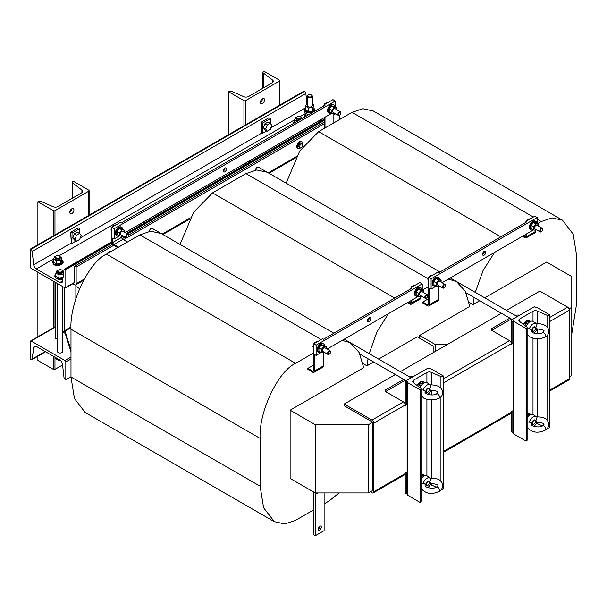 <?xml version="1.0" encoding="UTF-8"?>
<svg xmlns="http://www.w3.org/2000/svg" width="607" height="607" viewBox="0 0 607 607"><rect width="100%" height="100%" fill="white"/><g stroke="black" fill="none" stroke-linecap="round" stroke-linejoin="round"><path stroke-width="0.91" d="M369.185 321.543A2.299 1.328 120 0 0 370.687 319.517A2.299 1.328 120 0 0 370.331 317.673A2.299 1.328 120 0 0 369.185 317.787A2.299 1.328 120 0 0 367.683 319.813A2.299 1.328 120 0 0 368.032 321.657A2.299 1.328 120 0 0 369.185 321.543M367.561 320.762A2.299 1.328 120 0 0 367.705 320.686A2.299 1.328 120 0 0 369.322 317.711M484.143 255.168A2.299 1.328 120 0 0 485.646 253.142A2.299 1.328 120 0 0 485.297 251.298A2.299 1.328 120 0 0 484.143 251.412A2.299 1.328 120 0 0 482.648 253.438A2.299 1.328 120 0 0 482.997 255.281A2.299 1.328 120 0 0 484.143 255.168M482.527 254.394A2.299 1.328 120 0 0 482.671 254.318A2.299 1.328 120 0 0 484.287 251.344M319.821 526.14A2.299 1.328 -60 0 1 318.205 529.114A2.299 1.328 -60 0 1 318.06 529.19M319.684 526.208A2.299 1.328 -60 0 1 320.83 526.094A2.299 1.328 -60 0 1 321.179 527.938A2.299 1.328 -60 0 1 319.684 529.964A2.299 1.328 -60 0 1 318.531 530.078A2.299 1.328 -60 0 1 318.182 528.234A2.299 1.328 -60 0 1 319.684 526.208M224.81 168.063A2.299 1.328 120 0 0 223.315 170.089A2.299 1.328 120 0 0 223.664 171.933A2.299 1.328 120 0 0 224.81 171.819A2.299 1.328 120 0 0 226.312 169.793A2.299 1.328 120 0 0 225.963 167.949A2.299 1.328 120 0 0 224.81 168.063M223.194 171.037A2.299 1.328 120 0 0 223.338 170.962A2.299 1.328 120 0 0 224.954 167.987M71.876 213.535A2.929 1.692 120 0 0 73.781 210.955A2.929 1.692 120 0 0 73.333 208.611A2.929 1.692 120 0 0 71.876 208.755A2.929 1.692 120 0 0 69.964 211.335A2.929 1.692 120 0 0 70.412 213.679A2.929 1.692 120 0 0 71.876 213.535M69.805 212.344A2.929 1.692 120 0 0 71.876 208.755M262.497 103.478A2.929 1.692 120 0 0 264.409 100.906A2.929 1.692 120 0 0 263.954 98.562A2.929 1.692 120 0 0 262.497 98.706A2.929 1.692 120 0 0 260.585 101.286A2.929 1.692 120 0 0 261.033 103.63A2.929 1.692 120 0 0 262.497 103.478M260.426 102.287A2.929 1.692 120 0 0 262.497 98.706M302.491 144.474A3.763 2.17 120 0 0 301.793 141.962L301.315 141.689A3.763 2.17 120 0 0 299.433 141.871A3.763 2.17 120 0 0 296.982 145.187A3.763 2.17 120 0 0 297.559 148.199L298.029 148.472A3.763 2.17 120 0 0 299.911 148.29A3.763 2.17 120 0 0 300.222 148.085M301.793 141.962A3.763 2.17 120 0 0 299.911 142.144A3.763 2.17 120 0 0 297.453 145.46A3.763 2.17 120 0 0 298.029 148.472M110.656 251.715A3.763 2.17 120 0 0 108.812 251.928A3.763 2.17 120 0 0 106.976 253.84M110.444 251.837A3.763 2.17 120 0 0 109.29 252.201A3.763 2.17 120 0 0 108.129 253.18M266.868 172.047L258.43 167.175A2.511 1.449 120 0 0 257.178 167.297A2.511 1.449 120 0 0 255.41 170.127M160.772 233.3L152.334 228.429A2.511 1.449 120 0 0 151.075 228.551A2.511 1.449 120 0 0 149.314 231.381M528.879 413.549A5.046 2.914 120 0 0 527.126 413.496M524.827 325.466L525.768 322.856L527.574 323.895M529.661 415.059L528.545 414.414L527.126 415.499M423.678 476.237L422.738 475.698L421.03 476.73M533.917 333.16A6.04 3.49 120 0 0 536.96 328.903M537.005 421.933L535.844 420.856L537.005 417.426A6.04 3.49 120 0 0 536.33 416.706L533.196 414.634A6.267 3.619 120 0 0 527.126 417.684M527.126 421.926L531.087 422.335L531.262 424.513C531.307 426.258 539.547 428.163 542.62 425.826A2.511 1.449 -120 0 0 542.567 425.864L543.955 424.452C544.593 423.549 542.127 422.76 536.55 422.093M536.33 416.706A6.04 3.49 120 0 0 529.41 421.812M430.909 483.187L429.748 482.11L430.909 478.68A6.04 3.49 120 0 0 430.234 477.959L427.1 475.888A6.267 3.619 120 0 0 421.03 478.938M421.03 483.187L424.991 483.589L425.112 485.668M430.234 477.959A6.04 3.49 120 0 0 423.307 483.066M427.821 394.413A6.04 3.49 120 0 0 430.864 390.157M535.511 327.992A2.511 1.449 120 0 0 533.735 326.968A2.511 1.449 120 0 0 531.967 330.041A2.511 1.449 120 0 0 533.902 330.959M527.028 328.918L529.41 328.645L531.451 330.231L531.087 331.483M537.005 328.774L536.011 328.645L535.844 327.697L537.005 324.259A6.04 3.49 120 0 0 536.33 323.546A6.04 3.49 120 0 0 529.41 328.645M536.55 328.933C542.134 329.442 544.6 330.193 543.955 331.172L542.567 332.697A2.511 1.449 60 0 1 542.62 332.666A2.511 1.449 60 0 1 544.54 333.364A2.511 1.449 60 0 1 545.617 335.868A2.511 1.449 60 0 1 545.124 337.006A2.511 1.449 60 0 1 545.078 337.037L541.004 338.547L533.872 338.501L529.805 336.855L527.126 333.949M535.511 421.152A2.511 1.449 120 0 0 533.735 420.135A2.511 1.449 120 0 0 531.967 423.2A2.511 1.449 120 0 0 533.902 424.126M527.126 427.1C533.576 434.862 541.338 431.865 545.078 430.196A2.511 1.449 -120 0 0 545.124 430.173A2.511 1.449 -120 0 0 545.617 429.05A2.511 1.449 -120 0 0 544.547 426.539A2.511 1.449 -120 0 0 542.62 425.826M429.399 482.542A2.496 1.442 120 0 0 429.407 482.413A2.511 1.449 120 0 0 427.639 481.389A2.511 1.449 120 0 0 425.864 484.454A2.511 1.449 120 0 0 427.806 485.38M421.023 488.354C427.48 496.116 435.242 493.119 438.982 491.458A2.511 1.449 -120 0 0 439.02 491.427A2.511 1.449 -120 0 0 439.521 490.304A2.511 1.449 -120 0 0 438.451 487.793A2.511 1.449 -120 0 0 436.524 487.08A2.511 1.449 -120 0 0 436.463 487.118L437.859 485.706C438.497 484.803 436.031 484.014 430.446 483.347M429.399 389.383A2.496 1.442 120 0 0 429.407 389.254A2.511 1.449 120 0 0 427.639 388.222A2.511 1.449 120 0 0 425.864 391.295A2.511 1.449 120 0 0 427.806 392.213M420.932 390.172L423.307 389.906L425.348 391.485L424.991 392.737M430.909 390.028L429.908 389.899L429.748 388.95L430.909 385.521A6.04 3.49 120 0 0 430.234 384.8A6.04 3.49 120 0 0 423.307 389.906M430.446 390.187C436.038 390.696 438.504 391.447 437.859 392.426L436.463 393.951A2.511 1.449 60 0 1 436.524 393.92A2.511 1.449 60 0 1 438.444 394.618A2.511 1.449 60 0 1 439.521 397.122A2.511 1.449 60 0 1 439.02 398.268A2.511 1.449 60 0 1 438.982 398.291L434.908 399.801L427.776 399.763L423.701 398.109L421.03 395.21M533.735 331.058L533.948 330.929A2.193 1.267 120 0 0 535.503 328.243A2.193 1.267 120 0 0 533.948 327.348A2.193 1.267 120 0 0 532.4 330.033A2.193 1.267 120 0 0 533.948 330.929L533.735 331.058A2.496 1.442 120 0 1 531.975 330.033A2.496 1.442 120 0 1 533.735 326.976A2.496 1.442 120 0 1 535.503 328A2.496 1.442 120 0 1 535.495 328.129M533.735 424.217L533.948 424.096A2.193 1.267 120 0 0 535.503 421.41A2.193 1.267 120 0 0 533.948 420.514A2.193 1.267 120 0 0 532.4 423.2A2.193 1.267 120 0 0 533.948 424.096L533.735 424.217A2.496 1.442 120 0 1 531.975 423.2A2.496 1.442 120 0 1 533.735 420.143A2.496 1.442 120 0 1 535.503 421.159A2.496 1.442 120 0 1 535.495 421.288M427.852 481.768A2.193 1.267 120 0 0 426.304 484.454A2.193 1.267 120 0 0 427.852 485.35L427.639 485.471A2.496 1.442 120 0 1 425.871 484.454A2.496 1.442 120 0 1 427.639 481.397A2.496 1.442 120 0 1 429.407 482.413L429.407 482.664A2.193 1.267 120 0 0 427.852 481.768M427.852 388.601A2.193 1.267 120 0 0 426.304 391.287A2.193 1.267 120 0 0 427.852 392.183L427.639 392.312A2.496 1.442 120 0 1 425.871 391.287A2.496 1.442 120 0 1 427.639 388.23A2.496 1.442 120 0 1 429.407 389.254L429.407 389.497A2.193 1.267 120 0 0 427.852 388.601M57.642 359.739A2.511 1.449 -0 0 0 58.28 360.361L58.28 360.361A2.511 1.449 -0 0 0 60.783 360.725M58.5 360.49L58.5 360.49A2.193 1.267 180 0 0 60.837 360.778M57.544 283.583L57.544 351.574A2.511 1.449 0 0 0 58.28 352.599A2.511 1.449 0 0 0 61.011 352.91A2.511 1.449 0 0 0 62.559 351.574L62.559 286.474M55.176 282.217L55.176 337.583A2.511 1.449 0 0 0 55.912 338.607A2.511 1.449 0 0 0 57.544 339.032M321.05 119.496A2.193 1.267 -0 0 0 321.528 119.905A2.193 1.267 -0 0 0 322.416 120.216M321.869 120.535A2.511 1.449 180 0 1 321.308 120.292A2.511 1.449 180 0 1 320.693 119.708M320.572 119.776L320.572 120.543A2.511 1.449 0 0 0 320.8 121.15M61.823 270.1L61.603 269.971A2.193 1.267 -0 0 0 58.5 269.971A2.193 1.267 -0 0 0 58.5 271.761A2.193 1.267 -0 0 0 61.603 271.761A2.193 1.267 -0 0 0 61.603 269.971L61.823 270.1A2.511 1.449 180 0 1 62.559 271.124A2.511 1.449 180 0 1 61.011 272.46A2.511 1.449 180 0 1 58.28 272.148A2.511 1.449 180 0 1 57.544 271.124A2.511 1.449 180 0 1 58.28 270.1A2.511 1.449 180 0 1 58.393 270.032M57.544 271.124L57.544 272.399A2.511 1.449 0 0 0 58.28 273.423A2.511 1.449 0 0 0 61.011 273.742A2.511 1.449 0 0 0 62.559 272.399L62.559 271.124M63.12 277.407L58.925 278.059L55.859 276.284L55.859 273.051L58.925 274.827L63.12 274.174L63.545 273.271M56.481 278.56A5.046 2.914 0 0 0 62.802 278.939M300.617 116.878L300.397 116.749A2.193 1.267 -0 0 0 297.293 116.749A2.193 1.267 -0 0 0 297.293 118.54A2.193 1.267 -0 0 0 300.397 118.54A2.193 1.267 -0 0 0 300.397 116.749L300.617 116.878A2.511 1.449 180 0 1 301.353 117.902A2.511 1.449 180 0 1 299.805 119.238A2.511 1.449 180 0 1 297.073 118.926A2.511 1.449 180 0 1 296.337 117.902A2.511 1.449 180 0 1 297.073 116.878A2.511 1.449 180 0 1 297.187 116.81M296.337 117.902L296.337 119.177A2.511 1.449 0 0 0 297.073 120.201A2.511 1.449 0 0 0 298.439 120.611M59.463 256.108L59.236 255.979A2.193 1.267 -0 0 0 56.132 255.979A2.193 1.267 -0 0 0 56.132 257.77A2.193 1.267 -0 0 0 59.236 257.77A2.193 1.267 -0 0 0 59.236 255.979L59.463 256.108A2.511 1.449 180 0 1 60.192 257.133A2.511 1.449 180 0 1 58.644 258.468A2.511 1.449 180 0 1 55.912 258.157A2.511 1.449 180 0 1 55.176 257.133A2.511 1.449 180 0 1 55.912 256.108A2.511 1.449 180 0 1 56.034 256.04M55.176 257.133L55.176 258.407A2.511 1.449 0 0 0 55.912 259.432A2.511 1.449 0 0 0 58.644 259.75A2.511 1.449 0 0 0 60.192 258.407L60.192 257.133M61.884 257.763L61.884 260.995L60.761 263.415L56.565 264.068L53.492 262.292L53.492 259.06L56.565 260.835L60.761 260.183L61.884 257.763L60.101 256.731M54.122 264.569A5.046 2.914 0 0 0 59.569 265.206A5.046 2.914 0 0 0 62.733 262.565M311.399 95.026A2.511 1.449 180 0 1 311.55 95.109A2.511 1.449 180 0 1 312.097 95.58A2.511 1.449 180 0 1 312.286 96.134A2.511 1.449 180 0 1 310.268 97.552A2.511 1.449 180 0 1 307.461 96.688A2.511 1.449 180 0 1 307.271 96.134A2.511 1.449 180 0 1 308.007 95.109A2.511 1.449 180 0 1 308.159 95.026M312.286 96.134L312.286 105.595A2.511 1.449 180 0 1 310.268 107.014A2.511 1.449 180 0 1 307.461 106.149A2.511 1.449 180 0 1 307.271 105.595L307.271 96.134M307.832 96.27A2.102 1.214 180 0 1 308.295 94.942A2.102 1.214 180 0 1 311.27 94.942A2.102 1.214 180 0 1 311.725 95.337A2.102 1.214 180 0 1 310.587 96.93A2.102 1.214 180 0 1 307.832 96.27M305.587 114.609A4.408 2.549 -0 0 0 305.374 115.391L305.374 116.112A4.408 2.549 -0 0 0 305.442 116.567M305.374 115.391A4.408 2.549 -0 0 0 305.731 116.4M305.587 108.501A4.408 2.549 -0 0 0 305.374 109.283L305.374 110.004A4.408 2.549 -0 0 0 306.664 111.802A4.408 2.549 -0 0 0 311.467 112.356A4.408 2.549 -0 0 0 314.191 110.004L314.191 109.283A4.408 2.549 -0 0 0 313.978 108.501M305.374 109.283A4.408 2.549 -0 0 0 306.664 111.081A4.408 2.549 -0 0 0 311.467 111.635A4.408 2.549 -0 0 0 314.191 109.283M305.587 108.41A5.015 2.898 -0 0 0 304.767 110.004A5.015 2.898 -0 0 0 307.863 112.674A5.015 2.898 -0 0 0 312.833 112.295M313.758 111.764A5.015 2.898 -0 0 0 314.798 110.004A5.015 2.898 -0 0 0 313.978 108.41M304.767 110.004L304.767 111.703A5.015 2.898 -0 0 0 307.863 114.382A5.015 2.898 -0 0 0 308.917 114.556M335.034 106.756A4.803 2.777 120 0 0 334.055 104.95A4.803 2.777 120 0 0 333.509 104.753A4.803 2.777 120 0 0 329.009 108.16A4.803 2.777 120 0 0 329.244 113.274A4.803 2.777 120 0 0 329.791 113.471A4.803 2.777 120 0 0 331.301 113.221M334.055 104.95L333.311 104.525A4.803 2.777 120 0 0 332.773 104.328A4.803 2.777 120 0 0 328.273 107.735A4.803 2.777 120 0 0 328.508 112.849L329.244 113.274M339.381 115.284L339.632 115.14A1.745 1.009 -60 0 1 338.395 114.435A1.745 1.009 -60 0 1 339.632 112.295A1.745 1.009 -60 0 1 340.861 113.008A1.745 1.009 -60 0 1 339.632 115.14L339.381 115.284A2.087 1.206 -60 0 1 338.342 115.391A2.087 1.206 -60 0 1 338.023 113.714A2.087 1.206 -60 0 1 339.381 111.87A2.087 1.206 -60 0 1 340.428 111.771A2.087 1.206 -60 0 1 340.861 112.727A2.087 1.206 -60 0 1 340.853 112.879M338.342 115.391L333.091 112.356A2.087 1.206 -60 0 1 332.765 110.679A2.087 1.206 -60 0 1 334.131 108.843A2.087 1.206 -60 0 1 335.178 108.736L340.428 111.771M127.189 237.792L127.432 237.656A1.745 1.009 -60 0 1 126.203 236.942A1.745 1.009 -60 0 1 127.432 234.803A1.745 1.009 -60 0 1 128.669 235.516A1.745 1.009 -60 0 1 127.432 237.656L127.189 237.792A2.087 1.206 -60 0 1 126.142 237.898A2.087 1.206 -60 0 1 125.824 236.222A2.087 1.206 -60 0 1 127.189 234.378A2.087 1.206 -60 0 1 128.236 234.279A2.087 1.206 -60 0 1 128.669 235.235A2.087 1.206 -60 0 1 128.661 235.387M128.236 234.279L122.978 231.244A2.087 1.206 120 0 0 121.939 231.35A2.087 1.206 120 0 0 120.573 233.194A2.087 1.206 120 0 0 120.892 234.863L126.142 237.898M122.834 229.271A4.803 2.777 120 0 0 121.855 227.458A4.803 2.777 120 0 0 117.599 229.408A4.803 2.777 120 0 0 117.052 235.782A4.803 2.777 120 0 0 119.109 235.728M121.855 227.458L121.119 227.033A4.803 2.777 120 0 0 116.855 228.983A4.803 2.777 120 0 0 116.309 235.357L117.052 235.782M536.884 223.293A4.803 2.777 120 0 0 535.905 221.487A4.803 2.777 120 0 0 535.359 221.289A4.803 2.777 120 0 0 530.867 224.696A4.803 2.777 120 0 0 531.095 229.81A4.803 2.777 120 0 0 531.641 230.007A4.803 2.777 120 0 0 533.151 229.757M535.905 221.487L535.169 221.062A4.803 2.777 120 0 0 534.623 220.865A4.803 2.777 120 0 0 530.123 224.271A4.803 2.777 120 0 0 530.359 229.385L531.095 229.81M541.239 231.821L541.482 231.684A1.745 1.009 -60 0 1 540.245 230.971A1.745 1.009 -60 0 1 541.482 228.831A1.745 1.009 -60 0 1 542.711 229.545A1.745 1.009 -60 0 1 541.482 231.684L541.239 231.821A2.087 1.206 -60 0 1 540.192 231.927A2.087 1.206 -60 0 1 539.873 230.25A2.087 1.206 -60 0 1 541.239 228.407A2.087 1.206 -60 0 1 542.279 228.308A2.087 1.206 -60 0 1 542.711 229.264A2.087 1.206 -60 0 1 542.711 229.416M540.192 231.927L534.942 228.892A2.087 1.206 -60 0 1 534.615 227.215A2.087 1.206 -60 0 1 535.981 225.379A2.087 1.206 -60 0 1 537.028 225.273L542.279 228.308M444.005 287.961L444.248 287.817A1.745 1.009 -60 0 1 443.019 287.103A1.745 1.009 -60 0 1 444.248 284.971A1.745 1.009 -60 0 1 445.485 285.685A1.745 1.009 -60 0 1 444.248 287.817L444.005 287.961A2.087 1.206 -60 0 1 442.958 288.059A2.087 1.206 -60 0 1 442.64 286.39A2.087 1.206 -60 0 1 444.005 284.546A2.087 1.206 -60 0 1 445.052 284.44A2.087 1.206 -60 0 1 445.485 285.396A2.087 1.206 -60 0 1 445.477 285.548M442.958 288.059L437.708 285.032A2.087 1.206 -60 0 1 437.389 283.355A2.087 1.206 -60 0 1 438.755 281.511A2.087 1.206 -60 0 1 439.794 281.413L445.052 284.44M439.65 279.432A4.803 2.777 120 0 0 438.671 277.627A4.803 2.777 120 0 0 438.133 277.429A4.803 2.777 120 0 0 433.633 280.836A4.803 2.777 120 0 0 433.868 285.95A4.803 2.777 120 0 0 434.415 286.147A4.803 2.777 120 0 0 435.925 285.889M438.671 277.627L437.935 277.194A4.803 2.777 120 0 0 437.389 277.004A4.803 2.777 120 0 0 432.89 280.411A4.803 2.777 120 0 0 433.125 285.525L433.868 285.95M324.684 345.808A4.803 2.777 120 0 0 323.713 343.994A4.803 2.777 120 0 0 323.167 343.805A4.803 2.777 120 0 0 318.667 347.212A4.803 2.777 120 0 0 318.903 352.326A4.803 2.777 120 0 0 319.449 352.515A4.803 2.777 120 0 0 320.959 352.265M323.713 343.994L322.97 343.57A4.803 2.777 120 0 0 322.423 343.372A4.803 2.777 120 0 0 317.931 346.779A4.803 2.777 120 0 0 318.167 351.893L318.903 352.326M329.04 354.329L329.282 354.192A1.745 1.009 -60 0 1 328.053 353.479A1.745 1.009 -60 0 1 329.282 351.347A1.745 1.009 -60 0 1 330.519 352.052A1.745 1.009 -60 0 1 329.282 354.192L329.04 354.329A2.087 1.206 -60 0 1 327.992 354.435A2.087 1.206 -60 0 1 327.674 352.758A2.087 1.206 -60 0 1 329.04 350.922A2.087 1.206 -60 0 1 330.087 350.816A2.087 1.206 -60 0 1 330.519 351.772A2.087 1.206 -60 0 1 330.512 351.923M327.992 354.435L322.742 351.4A2.087 1.206 -60 0 1 322.423 349.731A2.087 1.206 -60 0 1 323.789 347.887A2.087 1.206 -60 0 1 324.836 347.781L330.087 350.816M426.273 298.196L426.516 298.052A1.745 1.009 -60 0 1 425.287 297.339A1.745 1.009 -60 0 1 426.516 295.207A1.745 1.009 -60 0 1 427.753 295.92A1.745 1.009 -60 0 1 426.516 298.052L426.273 298.196A2.087 1.206 -60 0 1 425.226 298.303A2.087 1.206 -60 0 1 424.908 296.626A2.087 1.206 -60 0 1 426.273 294.782A2.087 1.206 -60 0 1 427.32 294.683A2.087 1.206 -60 0 1 427.753 295.639A2.087 1.206 -60 0 1 427.745 295.791M425.226 298.303L419.976 295.268A2.087 1.206 -60 0 1 419.657 293.591A2.087 1.206 -60 0 1 421.023 291.755A2.087 1.206 -60 0 1 422.062 291.648L427.32 294.683M421.918 289.668A4.803 2.777 120 0 0 420.939 287.862A4.803 2.777 120 0 0 420.393 287.665A4.803 2.777 120 0 0 415.901 291.072A4.803 2.777 120 0 0 416.136 296.186A4.803 2.777 120 0 0 416.675 296.383A4.803 2.777 120 0 0 418.193 296.133M420.939 287.862L420.203 287.437A4.803 2.777 120 0 0 419.657 287.24A4.803 2.777 120 0 0 415.158 290.647A4.803 2.777 120 0 0 415.393 295.761L416.136 296.186M405.081 404.05L404.922 403.625M368.441 492.937L372.288 490.722L372.288 422.472L368.441 424.688L368.441 492.937L315.253 492.937L290.123 478.437L290.123 410.18L315.253 424.688L368.441 424.688M511.177 342.788L511.018 342.371M569.412 376.909L571.779 375.543L571.779 276.587L546.657 262.08L484.735 297.832M75.86 284.766L75.86 286.481L79.578 288.628M344.207 339.199L350.269 342.697L359.094 352.424L363.737 367.683L290.123 410.18M569.093 308.842L571.779 307.294M378.639 359.086L417.206 336.817L433.148 346.02L433.148 352.69M373.624 361.977L366.947 365.831L363.001 363.555M75.86 286.481L75.86 298.788M479.72 300.723L473.043 304.577L469.097 302.301M450.311 277.945L456.365 281.443L465.197 291.17L469.833 306.429L419.574 335.451L435.515 344.655L435.515 351.324M447.071 344.655L435.515 344.655M315.253 424.688L315.253 492.937M419.574 338.182L419.574 335.451M321.156 339.541L139.845 234.863L150.642 231.221L161.128 233.498L333.865 333.228M350.269 342.697L342.189 340.368M388.488 313.637L377.008 331.741L369.185 353.631M368.062 358.767L366.947 365.831M180.044 244.424L193.671 212.169L212.549 192.889L394.747 298.083M494.591 252.383L483.104 270.487L475.281 292.369M474.158 297.513L473.043 304.577M286.14 183.17L299.767 150.915L318.645 131.636L500.843 236.829M428.261 278.871L245.941 173.61L256.738 169.968L267.224 172.244L439.961 271.974M456.365 281.443L448.292 279.114M571.779 333.896L576.65 303.454L576.65 255.684L573.19 234.15L562.461 220.189L551.983 217.913L541.186 221.555L537.529 223.664M533.356 217.033L352.045 112.356L318.645 131.636M352.045 112.356L362.834 108.714L373.32 110.99L562.461 220.189M438.489 286.345L438.489 299.448A2.929 1.692 60 0 1 437.882 300.784L429.012 305.905A2.929 1.692 -120 0 1 427.548 305.761L422.821 303.03L422.821 302.005L428.732 298.591M428.732 286.481L422.563 290.04M245.941 173.61L212.549 192.889M274.318 521.686L85.17 412.487L74.449 398.533L70.989 377L260.13 486.199L263.59 507.733L274.318 521.686L284.797 523.97L295.594 520.328L313.773 509.834M313.773 352.849L295.594 363.343C278.052 371.036 258.544 412.32 260.13 438.421L70.989 329.222L70.989 377M70.989 329.222C69.403 303.121 88.903 261.837 106.453 254.143L295.594 363.343M139.845 234.863L106.453 254.143M324.115 503.863L328.986 501.041L339.101 492.937M260.13 438.421L260.13 486.199M323.523 352.72L323.523 365.824A2.929 1.692 60 0 1 322.916 367.159L314.054 372.281A2.929 1.692 -120 0 1 312.59 372.137L307.863 369.405L307.863 368.381L313.773 364.966M324.115 492.937L324.115 530.647L315.245 535.769L313.773 534.911L313.773 493.62A1.669 0.964 -120 0 0 312.59 491.571L307.863 488.673M313.773 370.429L312.59 371.112A1.669 0.964 -120 0 0 313.424 371.196A1.669 0.964 -120 0 0 313.773 370.429L313.773 343.812L322.636 338.691L323.523 339.199L411.887 288.188L411 287.672L419.869 282.551L422.229 283.917L316.133 345.171L316.133 355.414L321.27 352.447M314.054 372.281A2.929 1.692 -120 0 0 314.654 370.938L314.654 354.556L316.133 355.414M316.133 345.171L313.773 343.812M312.59 371.112L307.863 368.381M414.733 285.518L414.171 285.199L411.44 286.77L411.114 287.604M412.001 287.096L411.44 286.77M411 287.9L410.605 288.924M421.023 290.305L423.382 290.518L420.901 289.084L418.534 288.871L421.023 290.305L418.655 293.249L418.655 296.398L421.023 296.611L421.425 296.102M418.534 288.871L416.174 291.815L418.655 293.249M423.382 290.518L423.382 292.407M416.174 291.815L416.174 294.964L418.655 296.398M422.229 289.85L422.229 283.917M327.09 349.086L418.504 296.307M326.156 348.547L326.156 346.65L323.668 345.216L321.308 345.011L318.941 347.948L318.941 351.104L321.422 352.538L323.789 352.743L324.191 352.242M326.156 346.65L323.789 346.438L321.422 349.382L321.422 352.538M318.941 347.948L321.422 349.382M321.308 345.011L323.789 346.438M409.816 303.03A1.669 0.964 -120 0 0 410.658 303.113A1.669 0.964 -120 0 0 411 302.347L409.816 303.03L408.344 302.18M420.757 296.588L420.757 297.741A2.929 1.692 60 0 1 420.15 299.076L411.28 304.198A2.929 1.692 -120 0 1 409.816 304.054L407.456 302.688M411.28 304.198A2.929 1.692 -120 0 0 411.887 302.863L411.887 300.131M411 302.347L411 300.64M411 288.697L411 287.672M317.499 341.658L316.937 341.331L314.206 342.909L313.88 343.744M314.767 343.236L314.206 342.909M313.773 344.04L312.84 346.422L313.773 347.743M313.773 346.961L312.84 346.422M428.732 304.054L427.548 304.737A1.669 0.964 -120 0 0 428.39 304.82A1.669 0.964 -120 0 0 428.732 304.054L428.732 277.437L437.601 272.315L438.489 272.831L526.853 221.813L525.966 221.297L534.835 216.183L537.195 217.549L431.099 278.803L431.099 289.038L436.236 286.072M429.012 305.905A2.929 1.692 -120 0 0 429.619 304.562L429.619 288.188L431.099 289.038M431.099 278.803L428.732 277.437M427.548 304.737L422.821 302.005M529.691 219.15L529.129 218.823L526.406 220.402L526.079 221.236M526.967 220.72L526.406 220.402M525.966 221.525L525.563 222.557M438.755 280.07L441.114 280.275L438.633 278.848L436.274 278.636L438.755 280.07L436.387 283.006L436.387 286.163L438.755 286.375L439.157 285.867M436.274 278.636L433.906 281.572L436.387 283.006M441.114 280.275L441.114 282.172M433.906 281.572L433.906 284.729L436.387 286.163M537.195 223.475L537.195 217.549M442.055 282.71L533.47 229.939M538.348 226.032L538.348 224.142L535.867 222.708L533.5 222.496L531.14 225.44L531.14 228.589L533.621 230.023L535.981 230.235L536.391 229.734M538.348 224.142L535.981 223.93L533.621 226.874L533.621 230.023M531.14 225.44L533.621 226.874M533.5 222.496L535.981 223.93M524.782 236.654A1.669 0.964 -120 0 0 525.616 236.738A1.669 0.964 -120 0 0 525.966 235.971L524.782 236.654L523.302 235.804M535.715 230.212L535.715 231.366A2.929 1.692 60 0 1 535.108 232.709L526.246 237.823A2.929 1.692 -120 0 1 524.782 237.678L522.422 236.313M526.246 237.823A2.929 1.692 -120 0 0 526.853 236.487L526.853 233.756M525.966 235.971L525.966 234.264M525.966 222.321L525.966 221.297M432.465 275.282L431.903 274.956L429.172 276.534L428.846 277.369M429.733 276.86L429.172 276.534M428.732 277.665L427.806 280.055L428.732 281.375M428.732 280.586L427.806 280.055M315.245 535.769L315.245 494.477A3.763 2.17 -120 0 0 314.889 492.732M118.57 247.148L113.987 244.507L122.857 239.386L127.432 242.034M117.682 247.664L113.987 245.532A2.929 1.692 -120 0 1 111.916 241.943L111.916 227.268L114.283 228.634L114.283 238.877L119.42 235.911M333.865 122.849L333.865 113.676M324.115 105.785L324.115 104.761L332.977 99.639L335.345 101.005L114.283 228.634M324.115 117.728L324.115 128.479M325.003 117.219L325.003 127.963M324.115 104.761L325.003 105.277L121.673 222.663L120.785 222.154L111.916 227.268M112.917 226.692L112.356 226.373L112.029 227.208M111.916 227.496L110.99 229.886L111.916 231.206M111.916 230.425L110.99 229.886M115.649 225.121L115.087 224.795L112.356 226.373M119.458 228.467L117.09 231.411L119.571 232.845L121.939 229.901L119.458 228.467L121.817 228.68L124.298 230.114L124.298 232.011M121.939 229.901L124.298 230.114M117.09 231.411L117.09 234.56L119.571 235.994L119.571 232.845M122.303 235.751L121.939 236.206L119.571 235.994M335.345 106.938L335.345 101.005M125.239 232.549L331.612 113.395M122.857 239.386A1.669 0.964 60 0 1 121.673 237.337L112.803 242.459L112.803 238.02L114.283 238.877M336.498 109.495L336.498 107.606L334.017 106.172L331.65 105.959L329.282 108.903L329.282 112.052L331.771 113.486L334.131 113.699L334.54 113.19M336.498 107.606L334.131 107.393L331.771 110.337L331.771 113.486M329.282 108.903L331.771 110.337M331.65 105.959L334.131 107.393M112.803 242.459A1.669 0.964 -120 0 0 113.987 244.507M123.426 236.328L121.673 237.337L121.673 236.184M327.841 102.606L327.279 102.287L324.548 103.858L324.229 104.692M325.109 104.184L324.548 103.858M324.115 104.988L323.713 106.013M512.816 432.662L512.816 410.78L511.337 411.637L511.337 431.812L513.226 432.905M406.713 493.923L406.713 472.034L405.241 472.891L405.241 493.066L407.13 494.159M547.613 428.056A1.669 0.964 180 0 0 549.229 427.806L549.76 427.503L549.76 314.889L537.165 307.62A1.002 0.577 180 0 0 535.746 307.62L534.274 306.763L512.035 319.601L511.337 320.815L511.337 342.189M441.509 489.31A1.669 0.964 180 0 0 443.133 489.06L443.656 488.756L443.656 376.143L431.069 368.874A1.002 0.577 180 0 0 429.65 368.874L428.178 368.017L405.939 380.855L405.241 382.076L405.241 403.443M395.339 374.519L344.207 404.042L344.207 405.749L371.992 421.789L372.288 422.472M64.334 287.506L64.334 330.845L64.63 331.354L71.004 327.681M31.177 341.051L64.987 360.566A1.168 0.675 60 0 1 65.814 362L65.814 379.815L65.306 379.519A1.882 1.085 60 0 1 63.993 377.44L62.483 364.154A3.763 2.17 -120 0 0 59.843 359.989L36.321 346.407A3.763 2.17 -120 0 0 34.44 346.218A3.763 2.17 -120 0 0 33.688 347.53L32.171 359.071A1.882 1.085 60 0 1 31.799 359.723A1.882 1.085 60 0 1 30.858 359.632L30.35 359.336L30.35 341.521A1.168 0.675 60 0 1 30.593 340.99A1.168 0.675 60 0 1 31.177 341.051L55.176 327.188M70.989 351.855L65.222 333.402L64.63 333.061A2.511 1.449 -120 0 1 62.862 329.988L62.862 286.648M65.814 269.584L65.306 269.296A1.882 1.085 -120 0 0 64.365 269.204A1.882 1.085 -120 0 0 63.993 269.857L62.483 281.398A3.763 2.17 60 0 1 61.724 282.71A3.763 2.17 60 0 1 59.843 282.521L36.321 268.939A3.763 2.17 60 0 1 33.688 264.773L32.171 251.488A1.882 1.085 -120 0 0 30.858 249.401L30.35 249.113L30.35 266.928A1.168 0.675 -120 0 0 31.177 268.362L64.987 287.877A1.168 0.675 -120 0 0 65.571 287.938A1.168 0.675 -120 0 0 65.814 287.399L65.814 269.584L112.06 242.891M112.682 244.234L74.684 266.177L74.684 282.9M324.115 122.166L128.654 235.015M124.898 237.178L122.182 238.748M339.48 119.609L339.48 115.231M127.607 233.915L324.115 120.459M333.865 114.829L335.618 113.82M70.989 376.826L65.814 379.815M305.966 116.263L305.587 113.297M307.271 103.736L306.71 103.827L305.587 106.248L308.66 108.023L312.848 107.371L313.978 104.95L312.286 103.972M308.66 108.023L308.66 111.703L305.587 109.935L305.587 106.248M308.66 111.703L312.848 111.058L313.978 108.638L313.978 104.95M312.848 111.058L312.848 107.371M305.587 114.518A5.015 2.898 -0 0 0 304.767 116.112A5.015 2.898 -0 0 0 304.934 116.855M60.761 263.415L60.761 260.183M56.565 264.068L56.565 260.835M55.419 256.511L54.615 256.64L53.492 259.06M297.218 121.309L294.653 119.829L294.653 122.796M296.58 117.28L295.776 117.409L294.653 119.829M302.536 118.244L301.254 117.5M63.12 276.488L63.12 274.174M58.925 278.059L58.925 274.827M57.786 270.502L56.982 270.631L55.859 273.051M63.781 271.481L62.46 270.722M319.806 121.726L318.887 121.195L318.887 122.257M319.168 120.588L318.887 121.195M149.428 220.091L141.727 224.537M145.331 222.435L143.571 221.965M144.208 223.088L142.918 222.344M140.027 225.516L139.36 225.136L140.475 223.755M139.36 225.903L139.36 225.136M255.524 158.837L247.823 163.26M251.427 161.181L249.667 160.711M250.304 161.834L249.014 161.09M246.123 164.262L245.463 163.882L246.571 162.501M245.463 164.649L245.463 163.882M79.654 233.316L81.194 235.501L79.654 239.462L76.581 241.237L75.048 239.052L76.581 235.091L79.654 233.316L77.438 232.041L74.365 233.809L76.581 235.091M75.048 239.052L72.832 237.769L74.365 239.955L76.581 241.237M72.832 237.769L74.365 233.809M71.277 242.254L70.617 232.261L72.058 233.096L71.869 243.225A0.835 0.486 60 0 1 71.292 242.337L71.277 242.254M72.058 233.096L79.745 228.657L78.295 227.822L70.617 232.261M76.141 240.979L72.058 243.331M79.745 228.657L79.745 233.445M30.35 249.113L304.016 91.111L304.524 91.407A1.882 1.085 -120 0 1 305.845 93.486L307.013 103.774M37.884 201.759L53.31 210.667A1.168 0.675 0 0 0 54.971 210.667L88.781 191.152A1.168 0.675 0 0 0 89.123 190.674A1.168 0.675 0 0 0 88.781 190.196L73.348 181.288L72.84 181.576A1.882 1.085 0 0 0 72.294 182.35A1.882 1.085 0 0 0 72.673 183.003L81.915 190.082A3.763 2.17 180 0 1 82.666 191.387A3.763 2.17 180 0 1 81.566 192.92L58.044 206.509A3.763 2.17 180 0 1 53.12 206.706L40.859 201.372A1.882 1.085 0 0 0 38.393 201.471L37.884 201.759L37.884 244.758M37.884 272.232L37.884 336.779M37.884 356.21L37.884 360.444L53.31 369.352A1.168 0.675 0 0 0 54.971 369.352L62.574 364.966M267.209 131.18L265.669 128.995L267.209 125.034L270.274 123.267L271.815 125.452L270.274 129.405L267.209 131.18L264.986 129.898L263.453 127.713L265.669 128.995M263.453 127.713L264.986 123.76L267.209 125.034M264.986 123.76L268.059 121.984L270.274 123.267M261.898 132.197L261.238 122.204L262.679 123.039L262.49 133.168A0.835 0.486 60 0 1 261.913 132.288L261.898 132.197M262.679 123.039L270.365 118.608L268.916 117.773L261.238 122.204M266.761 130.922L262.679 133.282M270.365 118.608L270.365 123.396M228.505 91.71L243.938 100.618A1.168 0.675 0 0 0 245.592 100.618L279.402 81.095A1.168 0.675 0 0 0 279.744 80.617A1.168 0.675 0 0 0 279.402 80.139L263.969 71.231L263.468 71.527A1.882 1.085 0 0 0 262.914 72.294A1.882 1.085 0 0 0 263.294 72.946L272.535 80.025A3.763 2.17 180 0 1 273.294 81.33A3.763 2.17 180 0 1 272.186 82.871L248.665 96.452A3.763 2.17 180 0 1 243.741 96.65L231.479 91.316A1.882 1.085 0 0 0 229.014 91.414L228.505 91.71L228.505 134.708M60.275 360.27L58.925 360.482L55.859 358.707L55.859 357.682M58.925 359.458L58.925 360.482M324.115 123.874L128.107 237.034M126.453 237.99L123.441 239.727M113.714 245.349L76.156 267.027L76.156 283.75A2.511 1.449 -120 0 1 75.64 284.895L83.508 280.351M70.989 350.148L65.222 331.695L64.63 331.354M72.719 283.81L74.388 284.774A2.511 1.449 -120 0 0 75.64 284.895M65.222 333.402L65.222 331.695M76.156 267.027L74.684 266.177M427.639 392.312L427.852 392.183A2.193 1.267 120 0 0 429.407 389.497M427.639 485.471L427.852 485.35A2.193 1.267 120 0 0 429.407 482.664M427.821 487.58A6.04 3.49 120 0 0 430.864 483.316M533.917 426.326A6.04 3.49 120 0 0 536.96 422.062M430.234 384.8L427.1 382.729A6.267 3.619 120 0 0 420.029 387.714M536.33 323.546L533.196 321.467A6.267 3.619 120 0 0 526.125 326.46M421.197 385.521L419.376 384.474L422.442 382.509L423.565 383.154M419.376 384.474L418.762 386.742M421.03 478.058L421.47 478.308M525.768 322.856L528.834 321.278L529.774 321.824M422.783 381.644A5.046 2.914 120 0 0 417.282 385.612M518.37 315.943L518.37 315.025L514.88 315.23M518.37 315.025L519.167 315.488M549.76 390.134L569.412 378.791L569.412 310.2A2.511 1.449 60 0 0 567.636 307.127L539.858 291.087L506.458 310.367M501.443 313.265L400.354 371.628M344.207 404.042L371.992 420.082A2.511 1.449 -120 0 1 373.76 423.155L373.76 491.746L405.241 473.574A2.511 1.449 60 0 1 404.717 474.72L373.244 492.892A2.511 1.449 -120 0 0 373.76 491.746M403.769 379.383L385.673 389.831L385.673 391.636L403.465 401.91A2.511 1.449 60 0 1 405.241 404.983L405.241 405.666L406.713 404.808L406.713 382.926L407.13 382.205M412.274 377.197L412.274 376.279L408.784 376.484M412.274 376.279L413.071 376.742M509.865 318.129L491.776 328.569L491.776 330.383L509.561 340.656A2.511 1.449 60 0 1 511.337 343.721L511.337 344.404L512.816 343.554L512.816 321.672L513.226 320.951M373.244 492.892A2.511 1.449 -120 0 1 371.992 492.77L370.369 491.829M443.656 376.143L443.133 376.446A1.669 0.964 180 0 1 440.94 376.537L431.281 372.334A3.346 1.927 -0 0 0 426.903 372.508L413.716 380.119A3.346 1.927 -0 0 0 412.737 381.484A3.346 1.927 -0 0 0 413.413 382.645L420.697 388.23A1.669 0.964 180 0 1 421.03 388.806L421.03 501.42A1.669 0.964 180 0 1 420.545 502.103L420.014 502.406L420.014 389.793L407.426 382.524A1.002 0.577 180 0 1 407.13 382.114A1.002 0.577 180 0 1 407.426 381.704L405.939 380.855M420.014 502.406L407.426 495.137A1.002 0.577 180 0 1 407.13 494.728L407.13 382.114M421.03 388.806A1.669 0.964 180 0 1 420.545 389.489L420.014 389.793M436.372 487.163L431.281 484.947A3.346 1.927 -0 0 0 430.257 484.644M385.673 391.53L405.241 380.232M409.141 376.697L409.141 376.279M491.776 330.276L511.344 318.978M515.237 315.443L515.237 315.025M549.76 314.889L549.229 315.192A1.669 0.964 180 0 1 547.044 315.283L537.377 311.08A3.346 1.927 0 0 0 532.999 311.254L519.82 318.865A3.346 1.927 0 0 0 518.841 320.23A3.346 1.927 0 0 0 519.509 321.391L526.793 326.968A1.669 0.964 180 0 1 527.126 327.552A1.669 0.964 180 0 1 526.641 328.235L526.11 328.539L513.522 321.27A1.002 0.577 180 0 1 513.226 320.86A1.002 0.577 180 0 1 513.522 320.45L512.035 319.601M542.468 425.909L537.377 423.694A3.346 1.927 0 0 0 536.353 423.39M527.126 327.552L527.126 440.166A1.669 0.964 180 0 1 526.641 440.849L526.11 441.152L526.11 328.539M526.11 441.152L513.522 433.884A1.002 0.577 180 0 1 513.226 433.474L513.226 320.86M569.412 378.791A2.511 1.449 60 0 1 568.888 379.936L549.76 390.984M443.656 451.388L511.337 412.32A2.511 1.449 60 0 1 510.813 413.466L443.656 452.238M405.241 382.076L406.713 382.926M405.241 403.959L406.713 404.808M511.337 320.815L512.816 321.672M511.337 342.705L512.816 343.554M300.237 148.1L299.388 146.886L300.237 144.686L301.945 143.7L302.794 144.914L301.945 147.114L300.237 148.1L298.204 146.204L299.054 144.003L300.761 143.017L301.945 143.7M299.054 144.003L300.237 144.686M298.204 146.204L299.388 146.886M530.321 321.52A5.175 2.989 120 0 0 527.278 320.686A5.175 2.989 120 0 0 523.879 324.548A5.175 2.989 120 0 0 523.818 324.692M530.321 414.68A5.175 2.989 120 0 0 530.01 414.171A5.175 2.989 120 0 0 527.126 413.921M424.225 475.941A5.175 2.989 120 0 0 421.03 475.182M424.225 382.774A5.175 2.989 120 0 0 423.906 382.266A5.175 2.989 120 0 0 417.722 385.946M55.859 274.129A5.175 2.989 0 0 0 56.39 277.998A5.175 2.989 0 0 0 62.87 278.393M53.492 260.137A5.175 2.989 0 0 0 54.023 264.007A5.175 2.989 0 0 0 61.049 264.166A5.175 2.989 0 0 0 61.884 260.137M541.186 221.555L537.195 219.248M314.654 370.938L323.523 365.824M411.887 302.863L420.757 297.741M429.619 304.562L438.489 299.448M526.853 236.487L535.715 231.366M317.901 492.937L315.245 494.477M71.019 326.991L64.334 330.845M70.989 357.106L64.987 360.566M65.814 287.399L74.684 282.285M70.989 359.01L65.814 362M35.95 346.218L33.688 347.53M45.214 351.536L32.171 359.071M294.653 120.907A5.175 2.989 0 0 0 293.788 123.297M54.971 210.667L54.971 234.901M88.781 191.152L88.781 215.379M54.971 282.096L54.971 326.915M72.673 183.003L72.673 198.057M81.915 190.082L81.915 192.692M53.31 210.667L53.31 235.857M53.31 281.14L53.31 327.871M53.31 356.218L53.31 369.352M54.971 357.174L54.971 369.352M245.592 100.618L245.592 124.845M279.402 81.095L279.402 105.322M263.294 72.946L263.294 88.007M272.535 80.025L272.535 82.643M243.938 100.618L243.938 125.801M30.858 249.401L304.524 91.407M32.171 251.488L305.845 93.486M36.321 268.939L53.515 259.007M58.985 255.851L294.676 119.776M300.139 116.62L305.587 113.479M33.688 264.773L71.543 242.921M80.268 237.876L262.163 132.865M270.889 127.827L305.587 107.796M59.843 282.521L62.536 280.965M65.306 269.296L111.946 242.368M121.673 236.753L122.918 236.032M127.098 233.619L324.115 119.875M333.865 114.245L335.11 113.524M296.368 156.614L268.256 172.843M190.272 217.867L162.16 234.097M84.176 279.121L76.156 283.75M567.636 307.127L549.76 317.446M403.465 401.91L371.992 420.082M509.561 340.656L443.656 378.7M407.426 495.137L407.426 382.524M420.545 502.103L420.545 389.489M413.716 382.88L413.716 380.119M426.903 475.774L426.903 399.535M426.903 382.607L426.903 372.508M431.281 484.947L431.281 483.301M431.281 477.944L431.281 400.15M431.281 395.028L431.281 390.134M431.281 384.785L431.281 372.334M440.94 481.412L440.94 396.803M440.94 388.245L440.94 376.537M443.133 489.06L443.133 376.446M405.241 404.983L373.76 423.155M549.229 427.806L549.229 315.192M547.044 420.15L547.044 335.55M547.044 326.991L547.044 315.283M537.377 423.694L537.377 422.047M537.377 416.69L537.377 338.896M537.377 333.767L537.377 328.88M537.377 323.531L537.377 311.08M532.999 414.52L532.999 338.281M532.999 321.353L532.999 311.254M519.82 321.627L519.82 318.865M526.641 440.849L526.641 328.235M513.522 433.884L513.522 321.27M569.412 310.2L549.76 321.543M511.337 343.721L443.656 382.797M456.714 281.656L517.24 316.596M359.905 354.063L406.129 380.748M523.317 324.313L527.005 320.23L530.404 321.482M527.126 413.344L529.964 413.883L530.404 414.642M421.03 474.598L423.307 474.659L424.308 475.896M417.221 385.566L419.217 382.63L421.44 381.302L423.307 381.5L424.308 382.736M545.124 337.006C547.681 335.952 548.887 333.63 548.728 330.041C547.415 325.625 543.106 323.485 535.799 323.614M535.799 416.774C543.189 417.085 548.303 417.631 548.789 425.431C548.03 427.844 546.808 429.43 545.124 430.173M429.703 478.028C437.093 478.346 442.207 478.885 442.693 486.685C441.934 489.098 440.712 490.684 439.02 491.427M425.112 485.638L425.158 485.767C425.204 487.512 433.451 489.417 436.524 487.08M439.02 398.268C441.585 397.206 442.784 394.884 442.632 391.303C441.319 386.879 437.01 384.739 429.703 384.868M137.341 225.561L138.646 226.32M62.787 279.038L56.292 278.575L54.615 276.177L55.859 274.068M61.451 259.796C67.013 263.575 57.468 267.383 53.924 264.584L52.255 262.186L53.492 260.077M314.798 111.164L314.798 110.004M45.593 351.757L31.799 359.723M55.176 326.794L30.593 340.99M304.767 116.954L304.767 116.112M294.653 120.846L293.477 123.471M301.353 118.926L301.353 117.902M243.437 164.307L244.742 165.058M72.294 182.35L72.294 198.277M89.123 190.674L89.123 215.182M262.914 72.294L262.914 88.227M279.744 80.617L279.744 105.125M65.571 287.938L74.684 282.68M64.365 269.204L111.916 241.745M126.544 233.3L324.115 119.238M162.896 234.522L189.604 219.097M268.992 173.268L295.708 157.843M425.128 392.471L425.112 392.479C425.522 393.328 426.744 394.064 428.785 394.694C432.715 395.18 435.295 394.922 436.524 393.92M531.224 331.21L531.216 331.225C531.618 332.075 532.847 332.811 534.888 333.44C538.811 333.926 541.391 333.668 542.62 332.666M350.618 342.909L411.144 377.85M466.001 292.802L512.225 319.494"/></g></svg>
